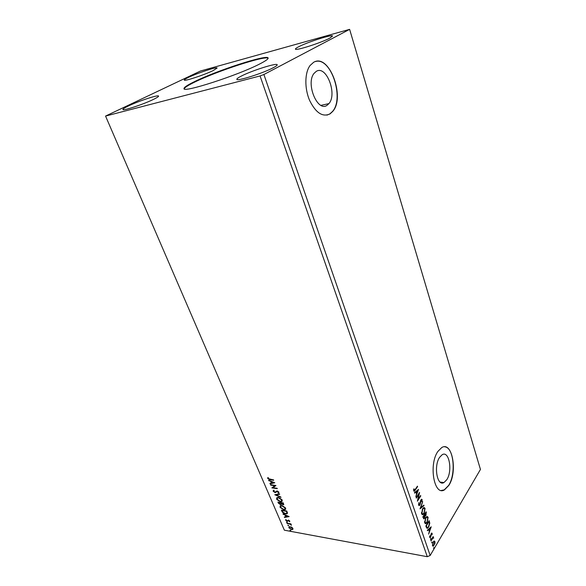 <?xml version="1.0" encoding="UTF-8"?>
<svg xmlns="http://www.w3.org/2000/svg" width="586" height="586" viewBox="0 0 586 586"><rect width="100%" height="100%" fill="white"/><g stroke="black" fill="none" stroke-linecap="round" stroke-linejoin="round"><path stroke-width="0.88" d="M194.354 81.703C187.264 85.16 183.814 87.468 184.004 88.633C182.803 93.137 238.312 75.191 259.81 63.918C265.612 60.944 268.381 58.981 268.117 58.021C267.787 53.993 216.937 70.481 194.354 81.703M268.132 58.292C265.626 55.165 216.483 71.258 194.53 82.172C188.025 85.351 184.575 87.57 184.172 88.852M316.286 71.353L314.059 73.367C305.46 83.549 317.678 112.607 327.12 105.253L328.9 103.627C337.536 94.236 326.358 64.856 316.286 71.353M439.639 457.285C433.479 465.877 437.141 486.827 443.968 482.556L446.796 479.692C452.802 470.851 449.096 450.312 442.196 454.707L439.639 457.285M437.94 451.374C428.52 464.332 434.058 496.357 444.415 489.903L448.817 485.442C457.886 471.913 452.245 440.84 441.727 447.572L437.94 451.374M441.339 490.445L444.225 489.881L448.627 485.42C456.333 473.84 453.689 447.081 444.73 446.84M313.627 62.299L310.06 65.522C304.676 72.649 304.442 88.391 309.562 100.316C315.795 112.93 322.637 117.434 330.094 113.838L332.621 111.516C345.747 97.532 329.164 52.777 313.627 62.299M326.981 115.12L329.881 113.882L332.416 111.56C344.612 98.565 331.017 56.747 315.51 61.53M188.399 77.433C185.579 78.788 184.209 79.667 184.275 80.07C183.967 81.608 204.521 74.862 213.304 70.51L217.106 68.035C217.186 66.562 197.335 73.089 188.399 77.433M153.591 99.342C143.592 104.279 122.686 111.164 122.899 109.479C122.811 108.945 124.613 107.795 128.297 106.029C138.45 101.107 158.564 94.478 158.579 96.089C158.689 96.58 157.033 97.664 153.591 99.342M241.088 76.202C238.15 77.711 236.737 78.744 236.854 79.3C236.495 81.637 263.319 73.14 273.42 67.654C276.072 66.247 277.332 65.295 277.207 64.79C277.2 62.556 251.46 70.738 241.088 76.202M329.75 38.141C321.099 42.859 294.956 51.165 295.432 49.092C295.344 48.689 296.391 47.927 298.56 46.814C307.46 42.104 332.665 34.076 332.54 36.039L329.75 38.141M425.465 523.708L426.33 522.756M270.681 485.142L270.498 484.717L275.933 485.494L273.061 487.684L277.119 488.277L277.295 488.702L271.867 487.904L274.717 485.721L270.681 485.142L270.857 484.769M274.79 494.745L279.471 493.808L279.661 494.269L276.109 494.98L280.994 497.404L274.79 494.745M277.932 502.077L283.353 502.942L283.543 504.714L281.492 504.055L280.474 504.685L278.401 503.162L277.932 502.077M281.91 511.358L281.375 510.106L286.781 511.007L287.477 513.072L286.95 513.783L285.411 513.849C283.88 513.644 282.716 512.816 281.91 511.358L281.727 510.164M291.813 527.268L292.934 528.477L292.604 529.532L291.513 529.59L288.861 527.737L289.184 526.675L291.813 527.268M286.957 523.152L290.898 523.855L291.074 524.265L290.488 524.162L291.44 525.268L289.836 524.104L286.957 523.152M289.762 521.035L289.535 521.73L288.29 520.514L287.155 521.306L285.653 520.243L285.822 519.504L286.957 520.895L288.393 520.075L289.762 521.035M269.904 479.333L273.53 479.839L273.713 480.271L270.029 479.758L267.692 478.476L267.868 477.502L268.373 477.78L268.249 478.542L269.904 479.333M105.553 116.079L284.364 530.183L427.282 556.7L430.168 555.484L480.447 469.452L349.622 29.359L200.522 70.994L105.553 116.079L260.067 75.946L427.282 556.7M289.154 516.596L284.518 517.445L284.32 516.999L285.814 516.749L285.17 515.248L283.023 513.959L289.154 516.596M286.788 521.936L287.301 522.602L286.488 522.192L286.788 521.936M290.282 530.103L290.803 530.769L289.982 530.359L290.282 530.103M288.122 525.049L288.642 525.715L287.821 525.305L288.122 525.049M281.917 505.572L285.675 508.099L285.162 509.652L283.719 509.732L279.998 507.198L280.526 505.645L281.917 505.572M278.467 497.47L282.232 499.997L281.69 501.601L280.284 501.675L276.548 499.14L277.105 497.551L278.467 497.47M273.164 491.244L273.816 490.182L274.241 490.57L273.706 491.295L274.951 492.203L277.193 490.951L278.885 492.123L278.416 493.053L277.94 492.672L278.321 492.035L276.995 491.405L275.127 492.621L273.164 491.244L273.34 490.401M274.783 482.776L270.131 483.86L269.934 483.399L271.428 483.076L270.754 481.509L268.578 480.227L274.783 482.776M434.138 541.01L434.929 541.567L434.959 543.42L433.391 546.181L432.527 545.647L433.164 541.969L434.138 541.01M430.827 540.475L433.164 536.549L432.973 537.574L433.655 538.19L432.988 537.977L430.981 540.929L430.827 540.475M432.138 533.348L432.102 534.776L431.86 533.853L431.399 533.949L430.688 537.142L430.219 537.64L429.685 537.325L429.685 535.86L430.271 536.974L431.23 533.509L431.67 533.048L432.138 533.348L431.816 533.758M426.337 527.356L425.861 525.964L429.113 520.646L429.787 523.159L428.703 527.026L427.509 528.301L426.337 527.356M422.806 517.02L426.095 511.739L426.044 515.277L425.158 515.841L424.638 518.141L424.037 518.771L422.806 517.02M420.008 508.838L422.674 501.631L420.829 507.608L423.846 505.103L424.022 505.608L420.008 508.838M416.338 498.122L416.177 497.646L419.554 492.423L418.096 499.397L420.594 495.507L420.755 495.976L417.4 501.213L418.858 494.232L416.338 498.122M415.166 489.603L417.43 486.153L417.591 486.629L414.375 491.244L413.709 490.819L413.701 489.039L414.046 488.878L414.463 490.482L415.166 489.603M260.067 75.946L263.898 74.517L349.622 29.359M263.898 74.517L430.168 555.484M418.536 489.413L415.855 496.694L416.543 493.859L415.95 492.115L414.639 493.148L414.463 492.628L418.536 489.413M418.594 505.095L418.858 502.561L418.924 504.517L419.788 504.48L420.543 500.774L421.466 499.228L422.118 499.616L421.957 501.675L421.407 499.917L419.942 504.964L419.393 505.52L418.594 505.095M422.535 508.802L423.715 507.601L425.07 508.318L424.139 513.439L422.982 514.64L421.605 513.907L422.535 508.802M425.597 517.79L426.798 516.559L428.102 517.27L427.187 522.375L426 523.613L424.682 522.88L425.597 517.79M431.208 526.814L428.652 534.124L429.311 531.304L428.747 529.634L427.502 530.748L427.326 530.249L431.208 526.814M430.563 538.666L430.959 538.593L430.629 539.611L430.563 538.666M431.743 542.123L432.138 542.05L431.809 543.068L431.743 542.123M433.662 547.734L434.058 547.654L433.728 548.679L433.662 547.734M417.181 486.534L417.591 486.629M417.195 486.578L413.943 491.207M413.613 489.837L414.002 489.889M413.606 489.918L414.06 490.277M413.665 490.226L414.148 490.438M418.023 489.815L417.693 490.694M416.785 493.112L416.521 493.793M414.544 492.855L415.95 492.115M417.73 490.702L415.972 491.727L416.822 493.119L417.73 490.702L416.368 491.779L416.822 493.119M415.972 491.727L416.368 491.779M419.027 493.244L418.814 494.225M420.352 495.888L420.755 495.976M420.36 495.924L417.525 500.334M416.192 497.682L418.858 494.232M418.492 504.304L418.924 504.517M418.529 504.465L419.085 504.788M421.51 499.213L422.118 499.616M421.722 499.558L421.81 500.268M421.327 499.968L420.785 500.085M420.763 500.129L421.144 500.188M419.737 504.561L419.942 504.964M419.547 504.905L418.865 505.513M423.553 505.344L424.022 505.608M423.627 505.557L420.162 508.428M424.074 507.483L425.07 508.318M424.674 508.267L424.865 509.542M421.422 512.691L421.546 513.285L423.019 513.966L423.986 512.977L424.139 513.439M423.744 513.38L422.191 514.691M421.546 513.285L422.403 513.973M423.883 508.216L422.286 509.234M423.986 512.977L424.74 508.882L423.649 508.296L422.696 509.271L421.942 513.343M422.301 509.212L422.696 509.271M425.854 512.127L426.161 513.556M425.648 515.219L424.982 515.812M424.784 515.783L425.158 515.841M424.249 518.083L423.539 518.749M423.092 517.416L424.096 518.068L424.484 517.68L424.528 514.969L422.909 516.881L423.751 518.017M424.557 514.603L425.502 515.219L425.883 514.823L425.919 512.735L424.476 514.369L425.202 515.175M424.476 514.369L424.945 514.662M425.919 512.735L424.865 514.427M422.909 516.881L423.488 517.475M424.528 514.969L423.304 516.94M427.128 516.456L428.102 517.27M427.707 517.211L427.897 518.442M426.967 522.009L427.187 522.375M426.791 522.316L425.238 523.65M424.498 521.701L425.458 522.932M426.945 517.182L425.399 518.134M427.026 521.914L427.773 517.834L426.718 517.255L425.758 518.251L425.011 522.316L426.051 522.932L427.026 521.914M424.616 522.258L425.011 522.316M425.37 518.192L425.758 518.251M428.879 521.042L429.787 523.159M428.307 526.968L426.908 528.308M426.637 527.4L427.626 527.561L428.549 526.572L429.399 523.415L428.937 521.65L425.963 525.81L427.121 527.539M428.937 521.65L426.359 525.876L427.026 527.459M425.963 525.81L426.359 525.876M430.673 527.283L430.38 528.118M429.516 530.55L429.282 531.202M427.392 530.425L428.747 529.634M430.446 528.133L428.754 529.217L429.582 530.557L430.446 528.133L429.142 529.283L429.582 530.557M428.754 529.217L429.142 529.283M430.3 537.076L429.824 537.582L430.219 537.64M429.589 536.732L429.956 536.791M429.597 536.798L430.036 536.937M430.593 538.622L430.82 539.413M432.929 536.93L433.31 536.996M432.593 537.509L432.973 537.574M433.142 537.479L433.618 537.714M433.23 537.648L433.266 538.036M432.197 538.256L431.779 538.864M431.772 542.079L431.999 542.87M434.211 540.988L434.929 541.567M434.541 541.501L434.658 542.087M433.896 545.185L432.856 546.159M432.402 545.024L433.01 545.485M434.072 541.669L433.091 542.094M434.131 544.812L434.644 542.05L433.999 541.691L433.318 542.416L432.812 545.163L433.428 545.544L434.131 544.812M432.424 545.09L432.812 545.163M433.691 547.69L433.918 548.474M273.581 479.956L267.692 478.476M267.919 478.213L267.905 477.524M288.891 516.478L284.518 517.445M285.17 515.248L285.814 516.749M285.389 514.977L283.214 514.405M287.865 516.405L286.019 515.248L286.29 516.669L287.865 516.405L285.8 515.519M289.748 521.459L289.308 521.159M288.795 520.222L288.29 520.5M287.916 521.013L287.155 521.306M287.367 521.042L286.803 520.859M286.232 520.471L285.653 520.243M285.865 519.98L285.814 519.504M287.294 522.346L286.488 522.192M290.927 523.928L290.488 524.162M291.367 524.851L290.934 525.005M290.568 524.06L289.836 524.104M290.041 523.833L287.133 523.562M290.781 530.506L289.982 530.359M292.956 529.18L291.513 529.59M291.725 529.319L290.92 529.077M289.55 528.169L288.861 527.737M289.074 527.466L289.001 526.785M291.103 526.88L289.499 527.107M292.502 528.814L292.443 527.781M291.337 529.18L292.18 529.143L292.443 528.389L290.414 527.026L289.565 527.078L289.338 527.825L291.337 529.18M288.62 525.459L287.821 525.305M287.404 513.38L285.411 513.849M285.631 513.585C284.1 513.38 282.928 512.545 282.122 511.087M286.825 513.036L286.62 511.065L282.1 510.611L282.899 512.186L285.236 513.439L286.444 513.395L286.869 512.772L286.4 511.329L282.1 510.611M285.726 509.175L283.719 509.732M283.932 509.461L282.349 508.934M281.441 508.37L279.998 507.198M280.211 506.927L280.167 505.865M285.155 508.853L285.338 507.754L282.313 505.718L280.716 506.194M283.543 509.315L284.708 509.249L285.126 508.025L282.1 505.982L280.972 506.048L280.54 507.271L283.543 509.315M283.829 504.414L282.87 504.751M283.082 504.48L282.357 504.246M281.456 504.341L280.474 504.685M280.694 504.421L278.401 503.162M278.614 502.898L278.291 502.136M280.98 503.967L280.892 502.642L278.665 502.583L280.298 504.275L280.987 503.77L280.679 502.905L278.665 502.583M283.243 504.114L283.192 503.008L281.229 502.993L282.679 504.334L283.082 504.312L282.972 503.271L281.229 502.993M282.276 501.111L280.284 501.675M280.496 501.411L278.738 500.796M278.101 500.393L276.548 499.14M276.768 498.876L276.724 497.778M281.705 500.788L281.895 499.66L278.863 497.631L277.273 498.107M280.101 501.257L281.243 501.191L281.683 499.931L278.643 497.895L277.544 497.954L277.09 499.213L280.101 501.257M279.581 494.064L276.109 494.98M280.811 496.972L275.274 494.65M275.918 491.669L276.321 491.149M278.921 492.621L278.416 493.053M278.636 492.789L278.247 492.474M278.54 491.771L277.398 491.376M277.618 491.112L276.804 491.529M276.431 492.042L275.127 492.621M275.347 492.357L273.384 490.98M275.94 485.508L273.061 487.684M277.163 488.387L271.867 487.904M270.9 484.878L274.717 485.721M274.563 482.688L270.131 483.86M270.754 481.509L271.428 483.076M270.981 481.245L268.776 480.696M273.479 482.63L271.618 481.509L271.904 482.967L273.479 482.63L271.391 481.773M414.903 490.079L415.298 490.13M425.993 512.53L426.388 512.589M429.033 521.489L429.421 521.547M426.132 526.309L426.527 526.367M431.384 539.538L431.765 539.603M440.123 482.088L443.968 482.556M320.981 105.348L328.9 103.627M414.375 491.244L413.98 491.193M421.407 499.917L421.012 499.865M419.393 505.52L418.997 505.462M422.982 514.64L422.587 514.581M423.649 508.296L423.253 508.238M425.517 515.827L425.121 515.768M424.037 518.771L423.641 518.713M426 523.613L425.604 523.547M426.718 517.255L426.33 517.189M427.509 528.301L427.113 528.235M431.611 533.721L431.223 533.656M432.988 537.977L432.593 537.911M433.391 546.181L432.995 546.115M433.999 541.691L433.611 541.625"/></g></svg>
